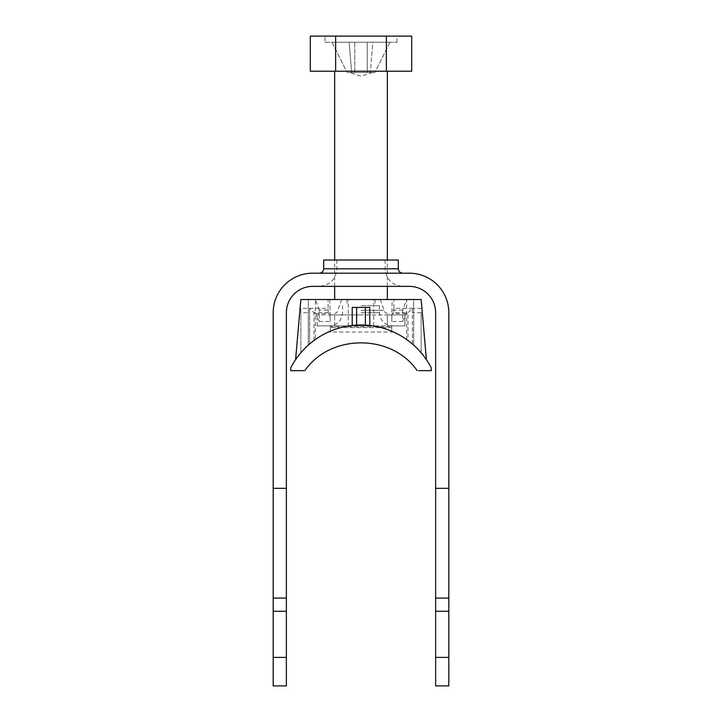 <?xml version="1.0" encoding="UTF-8"?>
<svg xmlns="http://www.w3.org/2000/svg" width="722" height="722" viewBox="0 0 722 722"><rect width="100%" height="100%" fill="white"/><g stroke="black" fill="none" stroke-linecap="round" stroke-linejoin="round"><path stroke-width="0.54" stroke-dasharray="3.61 2.71" d="M448.813 685.9L448.813 657.408L435.637 657.408L435.637 312.707A26.344 26.344 0 0 0 409.293 286.363L312.707 286.363A26.344 26.344 0 0 0 286.363 312.707L286.363 685.9M286.363 657.408L273.187 657.408L273.187 685.9M435.637 657.408L435.637 685.9M398.318 260.019L323.682 260.019M361 273.187L402.714 273.187L361 273.187M361 286.363L319.286 286.363L361 286.363M273.187 611.263L273.187 598.087L273.187 611.263L273.187 598.087L273.187 611.263L273.187 598.087L273.187 611.263L286.363 611.263L286.363 598.087L286.363 611.263L286.363 598.087L286.363 611.263L286.363 598.087L286.363 611.263L273.187 611.263M448.813 657.408L448.813 312.707A39.511 39.511 0 0 0 409.293 273.187L312.707 273.187A39.511 39.511 0 0 0 273.187 312.707L273.187 657.408M448.813 611.263L448.813 598.087L448.813 611.263L448.813 598.087L448.813 611.263L448.813 598.087L448.813 611.263L435.637 611.263L435.637 598.087L435.637 611.263L435.637 598.087L435.637 611.263L435.637 598.087L435.637 611.263L448.813 611.263M435.637 488.325L448.813 488.325M435.637 598.087L448.813 598.087L435.637 598.087M286.363 488.325L273.187 488.325M286.363 598.087L273.187 598.087L286.363 598.087M348.266 325.875L373.734 325.875L348.266 325.875L348.266 299.531L373.734 299.531L348.266 299.531M373.734 325.875L373.734 299.531M351.641 72.543L347.129 72.543L351.641 72.543L349.177 42.246L332.021 42.246L349.177 42.246L351.641 72.543L354.764 72.543L351.641 72.543M367.236 72.543L354.764 72.543L354.764 42.246L354.764 72.543L367.236 72.543L367.236 42.246L367.236 72.543L354.764 72.543L370.359 72.543L367.236 72.543L367.236 42.246L367.236 72.543M372.245 72.543L370.359 72.543L372.823 42.246L389.979 42.246L372.823 42.246L370.359 72.543L374.871 72.543L370.359 72.543L372.245 72.543L361 76.198L349.755 72.543M324.999 42.246L397.001 42.246L324.999 42.246L324.999 36.1L397.001 36.1L324.999 36.1M397.001 42.246L397.001 36.1M334.656 299.531L387.344 299.531L334.656 299.531M387.344 286.363L387.344 260.019M334.656 71.225L387.344 71.225L334.656 71.225M334.656 286.363L334.656 260.019M354.764 42.246L354.764 72.543L354.764 42.246L349.177 42.246L372.823 42.246L354.764 42.246M389.979 42.246L374.871 72.543L389.979 42.246M332.021 42.246L347.129 72.543L332.021 42.246M411.693 36.1L310.307 36.1M411.693 71.225L310.307 71.225M386.351 36.1L386.351 71.225M335.649 36.1L335.649 71.225M361 299.531L380.323 299.531L361 299.531M361 314.9L331.885 314.9L361 314.9M361 305.677L379.438 305.677L361 305.677M361 325.875L329.385 325.875L361 325.875M387.344 314.9L404.907 314.9L387.344 314.9L404.907 314.9L387.344 314.9L387.344 325.875L404.907 325.875L404.907 314.9L317.093 314.9L404.907 314.9L404.907 325.875L317.093 325.875L404.907 325.875L387.344 325.875L404.907 325.875L387.344 325.875L387.344 314.9M334.656 325.875L317.093 325.875L334.656 325.875L317.093 325.875L334.656 325.875L334.656 314.9L334.656 325.875M317.093 325.875L317.093 314.9L317.093 325.875M404.907 325.875L404.907 314.9L404.907 325.875M393.932 308.312L393.661 312.707L407.975 312.707L412.37 308.312L412.37 343.97L407.975 340.477L407.975 312.707L406.044 313.583L402.714 321.489L402.714 310.072L406.657 299.531L406.657 339.52A79.032 79.032 0 0 1 413.688 345.125A79.032 79.032 0 0 0 391.73 331.217L393.571 332.021A79.032 79.032 0 0 1 426.413 359.673A79.032 79.032 0 0 0 421.152 352.769L421.152 312.707L412.37 312.707L412.37 308.312L393.932 308.312L393.932 299.531L421.152 299.531L426.413 359.673A79.032 79.032 0 0 0 365.386 325.117L365.386 307.437L356.614 307.437L356.614 325.117A79.032 79.032 0 0 0 295.587 359.673A79.032 79.032 0 0 1 300.848 352.769L300.848 308.312L328.068 308.312L328.068 299.531L300.848 299.531L295.587 359.673M290.749 367.823A79.032 79.032 0 0 1 300.848 352.769L300.848 308.312M393.661 312.707L392.1 313.583L391.73 321.489L392.163 299.531L413.688 299.531L413.688 345.125L413.688 299.531L328.068 299.531M407.975 340.477L406.657 339.52M412.37 343.97L412.37 312.707M421.152 352.769L421.152 312.707M421.152 308.312L412.37 308.312M329.837 299.531L330.27 321.489L329.9 313.583L328.339 312.707L328.068 308.312M392.163 299.531L393.932 299.531M319.286 310.072L315.343 299.531L315.343 313.547L315.956 313.583L319.286 321.489L319.286 310.072L330.27 310.072M319.286 321.489L330.27 321.489M391.73 326.75L391.73 331.217L391.73 325.875L391.73 326.75L330.27 326.75L330.27 331.217A79.032 79.032 0 0 0 308.312 345.125L308.312 299.531L308.312 345.125A79.032 79.032 0 0 1 315.343 339.52L309.63 343.97L309.63 308.312L309.63 312.707L300.848 312.707M314.025 340.477L314.025 312.707L315.343 313.547L315.343 339.52M328.339 312.707L314.025 312.707L309.63 308.312M300.848 352.769A79.032 79.032 0 0 1 328.429 332.021L330.27 331.217L330.27 326.75M418.697 370.657L421.025 370.657M423.354 370.657L427.036 370.657M290.749 370.657L303.736 370.657M304.801 370.657C330.423 333.6 391.586 333.609 417.199 370.657M391.73 327.635L330.27 327.635L391.73 327.635M391.73 325.875L330.27 325.875M393.571 332.021L328.429 332.021M309.63 343.97L309.63 312.707M315.956 313.583L329.9 313.583M402.714 310.072L391.73 310.072M402.714 321.489L391.73 321.489M406.044 313.583L392.1 313.583M365.386 307.437L365.386 325.117L365.386 307.437L369.781 307.437M356.614 307.437L356.614 325.117L356.614 307.437L352.219 307.437M398.318 268.801L323.682 268.801M361 268.801L385.151 268.801L361 268.801M361 310.334L383.833 310.334L361 310.334M361 312.707L379.438 312.707L361 312.707M385.151 260.019L385.151 268.801C386.189 279.468 392.046 285.316 402.714 286.363M336.849 260.019L336.849 268.801C335.811 279.468 329.954 285.316 319.286 286.363M380.323 299.531L384.943 312.409L390.115 314.9M341.677 299.531L337.057 312.409L331.885 314.9M379.438 305.677L379.438 312.707C380.223 320.703 384.609 325.099 392.615 325.875M375.052 299.531L375.052 305.677M342.562 305.677L342.562 312.707C341.777 320.703 337.391 325.099 329.385 325.875M346.948 299.531L346.948 305.677"/><path stroke-width="1.08" d="M286.363 488.325L286.363 685.9L273.187 685.9L273.187 312.707A39.511 39.511 0 0 1 312.707 273.187L409.293 273.187A39.511 39.511 0 0 1 448.813 312.707L448.813 488.325L435.637 488.325L435.637 312.707A26.344 26.344 0 0 0 409.293 286.363L312.707 286.363A26.344 26.344 0 0 0 286.363 312.707L286.363 488.325L273.187 488.325M435.637 611.263L448.813 611.263L448.813 685.9L435.637 685.9L435.637 488.325M398.318 268.801L323.682 268.801L323.682 260.019L398.318 260.019L398.318 268.801C398.58 271.463 400.042 272.925 402.714 273.187M286.363 611.263L273.187 611.263M286.363 657.408L273.187 657.408M448.813 611.263L448.813 488.325M448.813 657.408L435.637 657.408M435.637 598.087L448.813 598.087M286.363 598.087L273.187 598.087M387.344 299.531L387.344 286.363M387.344 260.019L387.344 71.225M334.656 299.531L334.656 286.363M334.656 260.019L334.656 71.225M310.307 36.1L411.693 36.1L411.693 71.225L310.307 71.225L310.307 36.1M386.351 36.1L386.351 71.225M335.649 36.1L335.649 71.225M303.736 370.657L290.749 370.657L290.749 367.823A79.032 79.032 0 0 1 365.386 325.117C371.162 325.577 371.162 325.577 365.386 325.117C371.162 325.577 371.162 325.577 365.386 325.117A79.032 79.032 0 0 1 431.251 367.823L431.251 370.657L418.697 370.657M295.587 359.673L300.848 299.531L421.152 299.531L426.413 359.673A79.032 79.032 0 0 1 431.251 367.823L431.251 370.657L427.036 370.657M356.614 325.117C350.838 325.577 350.838 325.577 356.614 325.117C350.838 325.577 350.838 325.577 356.614 325.117L356.614 307.437L365.386 307.437L365.386 325.117M421.025 370.657L423.354 370.657M417.199 370.657C391.586 333.609 330.423 333.6 304.801 370.657M290.749 367.823L290.749 370.657M365.386 307.437L369.781 307.437L369.781 325.487M352.219 325.487L352.219 307.437L356.614 307.437M323.682 268.801C323.42 271.463 321.958 272.925 319.286 273.187"/></g></svg>
